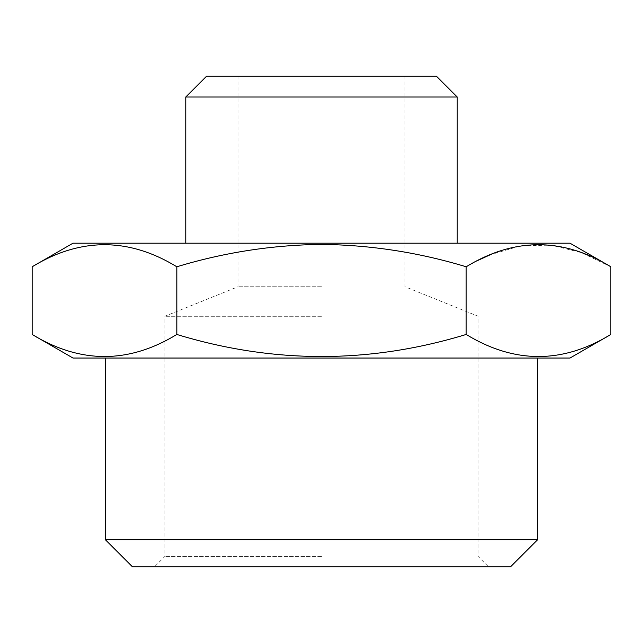 <?xml version="1.0" encoding="UTF-8"?>
<svg xmlns="http://www.w3.org/2000/svg" width="643" height="643" viewBox="0 0 643 643"><rect width="100%" height="100%" fill="white"/><g stroke="black" fill="none" stroke-linecap="round" stroke-linejoin="round"><path stroke-width="0.48" stroke-dasharray="3.21 2.41" d="M32.15 334.456C80.375 363.858 128.6 363.858 176.825 334.456C273.275 363.858 369.725 363.858 466.175 334.456C514.4 363.858 562.625 363.858 610.85 334.456M466.175 334.456L466.175 266.781C418.979 252.458 370.754 244.991 321.5 244.396C272.246 244.991 224.021 252.458 176.825 266.781C128.6 237.38 80.375 237.38 32.15 266.781M610.85 266.781L581.216 252.57L550.987 245.112L520.517 245.883L490.368 254.708M478.328 260.222L466.175 266.781M569.995 243.191L73.005 243.191M569.995 358.047L73.005 358.047M176.825 334.456L176.825 266.781M321.5 358.047L105.372 358.047L321.5 358.047M510.486 566.861L132.514 566.861M321.5 566.861L488.559 566.861L321.5 566.861M321.5 556.42L164.881 556.42L321.5 556.42M321.5 243.191L457.229 243.191L321.5 243.191M321.5 316.276L164.881 316.276L321.5 316.276M537.628 539.718L105.372 539.718M321.5 286.754L237.974 286.754L321.5 286.754M206.652 76.139L436.348 76.139M185.771 97.021L457.229 97.021M237.974 76.139L237.974 286.754L164.881 316.276L164.881 556.42L154.441 566.861M405.026 76.139L405.026 286.754L478.119 316.276L478.119 556.42L488.559 566.861"/><path stroke-width="0.96" d="M32.15 334.456L73.005 358.047L569.995 358.047L610.85 334.456L610.85 266.781C562.625 237.38 514.4 237.38 466.175 266.781L466.175 334.456C369.725 363.858 273.275 363.858 176.825 334.456C128.6 363.858 80.375 363.858 32.15 334.456L32.15 266.781C80.375 237.38 128.6 237.38 176.825 266.781C224.021 252.458 272.246 244.991 321.5 244.396C370.754 244.991 418.979 252.458 466.175 266.781M490.368 254.708L478.328 260.222M32.15 266.781L73.005 243.191L569.995 243.191L610.85 266.781M610.85 334.456C562.625 363.858 514.4 363.858 466.175 334.456M537.628 539.718L105.372 539.718L132.514 566.861L510.486 566.861L537.628 539.718L537.628 358.047M457.229 97.021L436.348 76.139L206.652 76.139L185.771 97.021L457.229 97.021L457.229 243.191M176.825 334.456L176.825 266.781M185.771 243.191L185.771 97.021M105.372 539.718L105.372 358.047"/></g></svg>
